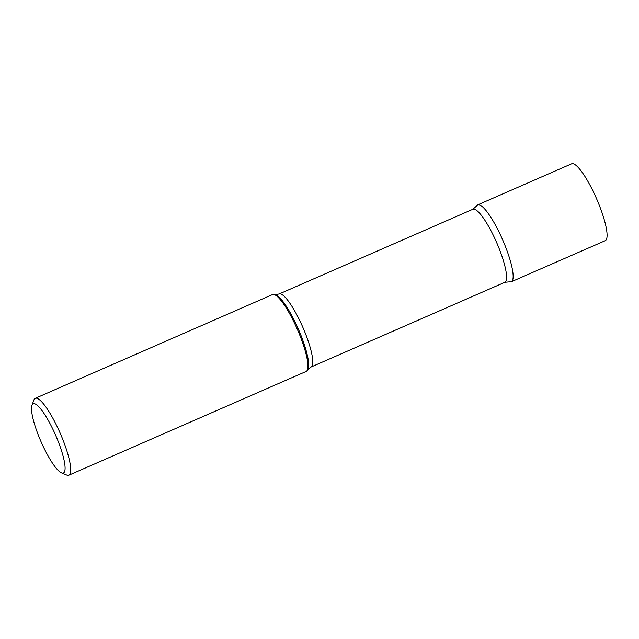 <?xml version="1.0" encoding="UTF-8"?>
<svg xmlns="http://www.w3.org/2000/svg" width="639" height="639" viewBox="0 0 639 639"><rect width="100%" height="100%" fill="white"/><g stroke="black" fill="none" stroke-linecap="round" stroke-linejoin="round"><path stroke-width="0.96" d="M62.55 473.14A37.757 7.98 -113.6 0 0 57.198 438.953A37.757 7.98 -113.6 0 0 34.051 403.656A37.757 7.98 -113.6 0 0 31.95 405.31A37.757 7.98 -113.6 0 0 40.992 441.589A37.757 7.98 -113.6 0 0 61.488 472.868A37.757 7.98 -113.6 0 0 62.55 473.14M68.86 475.192L306.089 371.483A41.958 8.866 -113.6 0 0 306.968 370.74A41.958 8.866 -113.6 0 0 297.399 329.484A41.958 8.866 -113.6 0 0 273.62 294.451A41.958 8.866 -113.6 0 0 273.444 294.435A41.958 8.866 -113.6 0 0 272.47 294.595L35.249 398.313A41.958 8.866 66.4 0 1 36.223 398.153A41.958 8.866 66.4 0 1 61.08 435.287A41.958 8.866 66.4 0 1 68.86 475.192A41.958 8.866 66.4 0 1 67.886 475.352A41.958 8.866 66.4 0 1 66.712 475.057L61.488 472.868M31.95 405.31L33.891 399.99A41.958 8.866 66.4 0 1 35.249 398.313M472.892 209.265L476.59 205.958A41.958 8.866 66.4 0 1 478.659 204.72A41.958 8.866 66.4 0 1 504.81 244.993A41.958 8.866 66.4 0 1 509.762 281.823L504.826 282.302A39.858 8.427 -113.6 0 0 497.43 244.386A39.858 8.427 -113.6 0 0 473.819 209.113A39.858 8.427 -113.6 0 0 472.892 209.265L279.083 293.996A39.858 8.427 66.4 0 1 280.01 293.844A39.858 8.427 66.4 0 1 303.621 329.117A39.858 8.427 66.4 0 1 311.017 367.034L504.826 282.302M511.304 281.759L605.237 240.687A41.958 8.866 -113.6 0 0 597.449 200.782A41.958 8.866 -113.6 0 0 572.6 163.648A41.958 8.866 -113.6 0 0 571.625 163.808L477.684 204.871A41.958 8.866 66.4 0 1 502.613 239.761A41.958 8.866 66.4 0 1 511.304 281.759A41.958 8.866 66.4 0 1 510.329 281.919M307.319 370.109A41.263 8.722 -113.6 0 0 307.75 369.646A41.263 8.722 -113.6 0 0 298.341 329.077A41.263 8.722 -113.6 0 0 274.946 294.619L273.62 294.451M311.017 367.034L306.968 370.74M274.946 294.619L279.083 293.996"/></g></svg>
